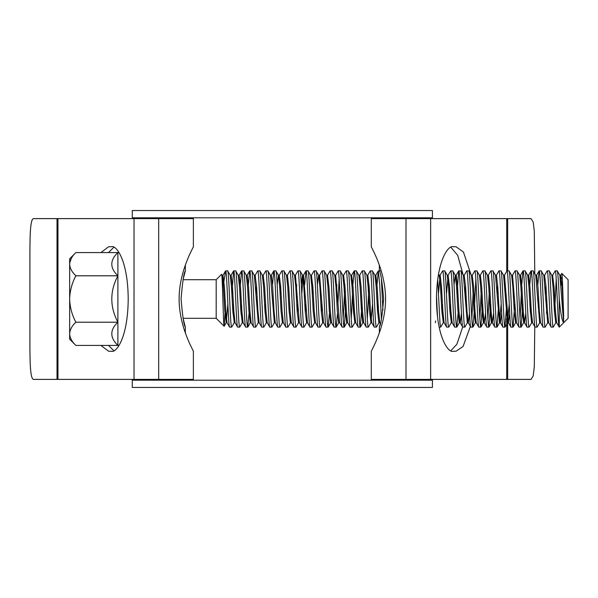 <?xml version="1.0" encoding="UTF-8"?>
<svg xmlns="http://www.w3.org/2000/svg" width="598" height="598" viewBox="0 0 598 598"><rect width="100%" height="100%" fill="white"/><g stroke="black" fill="none" stroke-linecap="round" stroke-linejoin="round"><path stroke-width="0.9" d="M132.263 380.201L432.421 380.201L432.421 387.437L132.263 387.437L132.263 379.394M432.421 380.201L432.421 379.394M432.421 218.606L432.421 217.799L132.263 217.799L132.263 210.563L432.421 210.563L432.421 217.799M132.263 218.606L132.263 217.799M75.871 252.58C71.962 256.243 69.891 260.115 69.652 264.189C69.906 268.308 71.984 272.18 75.871 275.79C71.977 283.056 69.899 290.792 69.652 299C69.899 307.193 71.969 314.929 75.871 322.21C71.962 325.865 69.891 329.737 69.652 333.811C69.906 337.937 71.984 341.802 75.871 345.42L69.652 339.201L69.652 258.799L75.871 252.58L117.888 252.58L117.888 345.42L119.047 345.42M119.047 252.58L117.888 252.58C109.778 260.25 109.778 267.986 117.888 275.79C109.778 291.256 109.778 306.729 117.888 322.21C109.778 329.879 109.778 337.616 117.888 345.42L75.871 345.42M183.093 318.293L216.192 318.293L224.13 326.231C223.323 327.442 222.478 272.24 221.581 274.318L222.202 275.304L223.443 287.107L224.781 310.893L226.223 322.696L224.13 326.231M183.093 279.707L216.192 279.707L216.192 318.293M216.192 279.707L221.581 274.318M561.806 273.413C562.374 272.92 563.002 298.806 563.608 313.591L562.105 287.107L560.662 275.304L561.806 273.413L568.1 279.707L568.1 318.293L559.257 327.136L559.257 299C558.584 281.912 557.919 272.531 557.246 270.864L555.146 270.939L552.619 275.304L552.223 277.076M563.608 313.591L563.608 322.546C562.023 321.006 560.573 313.158 559.257 299M234.663 320.924L234.267 322.696L231.65 327.136C230.312 328.863 228.967 269.137 227.629 270.864L225.528 270.939L223.002 275.304L222.606 277.076M234.267 322.696L232.816 310.893L231.478 287.107L230.245 275.304L227.629 270.864M231.65 327.136L229.55 327.061L227.023 322.696L225.782 310.893L224.444 287.107L223.002 275.304M229.639 327.136C228.301 328.863 226.956 269.137 225.618 270.864L223.323 285.126M563.608 322.546L559.863 275.304L557.246 270.864M555.236 270.864C556.574 269.137 557.919 328.863 559.257 327.136L556.641 322.696L555.407 310.893L554.062 287.107L552.619 275.304M555.841 322.696L553.225 327.136C551.887 328.863 550.541 269.137 549.211 270.864L547.11 270.939L544.584 275.304L544.18 277.076M556.745 322.785L555.736 322.785L554.398 310.893L553.06 287.107L551.827 275.304L549.211 270.864M553.225 327.136L551.132 327.061L548.598 322.696L547.364 310.893L546.026 287.107L544.584 275.304M551.214 327.136C549.876 328.863 548.538 269.137 547.2 270.864M548.702 322.785L547.701 322.785L545.189 327.136C543.851 328.863 542.506 269.137 541.168 270.864L539.067 270.939L537.834 284.603M547.701 322.785L543.784 275.304L541.168 270.864M545.189 327.136L543.089 327.061L540.562 322.696L539.329 310.893L537.983 287.107L536.645 275.215L536.144 277.076M543.178 327.136C541.84 328.863 540.495 269.137 539.157 270.864M540.667 322.785L539.658 322.785L537.146 327.136C535.808 328.863 534.463 269.137 533.124 270.864L531.031 270.939L529.791 284.603M539.658 322.785L535.748 275.304L533.124 270.864M537.146 327.136L535.053 327.061L532.519 322.696L531.286 310.893L529.948 287.107L528.61 275.215L528.101 277.076M535.135 327.136C533.797 328.863 532.459 269.137 531.121 270.864M531.727 322.696L529.11 327.136C527.772 328.863 526.427 269.137 525.089 270.864L522.988 270.939L521.755 284.603M532.624 322.785L531.622 322.785L530.284 310.893L528.938 287.107L527.705 275.304L525.089 270.864M529.11 327.136L527.01 327.061L524.483 322.696L523.25 310.893L521.905 287.107L520.566 275.215L520.066 277.076M527.1 327.136C525.762 328.863 524.416 269.137 523.078 270.864M522.846 303.836L521.067 327.136C519.729 328.863 518.384 269.137 517.046 270.864L515.042 270.864L512.523 275.215L511.522 275.215M521.157 327.061L523.684 322.696L522.241 310.893L520.903 287.107L519.669 275.304L517.046 270.864M521.067 327.136L518.974 327.061L516.44 322.696L512.523 275.215M519.057 327.136C517.719 328.863 516.38 269.137 515.042 270.864M514.811 303.836L513.032 327.136C511.694 328.863 510.348 269.137 509.01 270.864L506.999 270.864L504.488 275.215L503.486 275.215M513.114 327.061L515.648 322.696L514.205 310.893L512.86 287.107L511.626 275.304L509.01 270.864M513.032 327.136L510.931 327.061L508.405 322.696L504.488 275.215M511.021 327.136C509.683 328.863 508.337 269.137 506.999 270.864M506.768 303.836L504.989 327.136C503.651 328.863 502.305 269.137 500.967 270.864L498.874 270.939L496.34 275.304M509.242 303.836L507.5 322.785L503.591 275.304L500.967 270.864M504.989 327.136L502.896 327.061L500.362 322.696L499.128 310.893L497.79 287.107L496.445 275.215L495.443 275.215M502.978 327.136C501.64 328.863 500.302 269.137 498.964 270.864M498.732 303.836L496.953 327.136C495.615 328.863 494.269 269.137 492.931 270.864L490.831 270.939L488.304 275.304M501.199 303.836L499.465 322.785L495.548 275.304L492.931 270.864M496.953 327.136L494.852 327.061L492.326 322.696L491.085 310.893L489.747 287.107L488.409 275.215L487.4 275.215M494.942 327.136C493.604 328.863 492.259 269.137 490.921 270.864M490.689 303.836L488.91 327.136C487.572 328.863 486.226 269.137 484.888 270.864L482.795 270.939L480.261 275.304M491.922 320.924L491.421 322.785L490.083 310.893L488.745 287.107L487.512 275.304L484.888 270.864M488.91 327.136L486.817 327.061L484.283 322.696L483.049 310.893L481.711 287.107L480.366 275.215L479.364 275.215M486.899 327.136C485.561 328.863 484.216 269.137 482.885 270.864M482.653 303.836L480.874 327.136C479.536 328.863 478.191 269.137 476.853 270.864L474.752 270.939L472.226 275.304L471.829 277.076M483.887 320.924L483.386 322.785L482.04 310.893L480.702 287.107L479.469 275.304L476.853 270.864M480.874 327.136L478.774 327.061L476.247 322.696L475.006 310.893L473.668 287.107L472.226 275.304M478.863 327.136C477.525 328.863 476.18 269.137 474.842 270.864M475.844 278.922L474.169 313.068L472.831 327.136C471.493 328.863 470.148 269.137 468.81 270.864L466.717 270.939L464.183 275.304L463.786 277.076M475.844 320.924L475.343 322.785L474.005 310.893L472.667 287.107L471.426 275.304L468.81 270.864M472.831 327.136L470.731 327.061L468.204 322.696L466.971 310.893L465.633 287.107L464.183 275.304M470.82 327.136C469.482 328.863 468.137 269.137 466.799 270.864M467.808 320.924L467.412 322.696L464.796 327.136C463.457 328.863 462.112 269.137 460.774 270.864L458.673 270.939L456.984 294.164M469.497 313.397L468.309 322.785L467.307 322.785L463.39 275.304L460.774 270.864M464.796 327.136L462.695 327.061L460.168 322.696L458.928 310.893L457.59 287.107L456.252 275.215L455.751 277.076M462.785 327.136C461.447 328.863 460.101 269.137 458.763 270.864M458.075 313.397L456.752 327.136C455.414 328.863 454.069 269.137 452.731 270.864L450.638 270.939L448.104 275.304L446.474 294.164M459.765 320.924L459.264 322.785L457.926 310.893L456.588 287.107L455.347 275.304L452.731 270.864M456.752 327.136L454.652 327.061L452.125 322.696L450.892 310.893L449.554 287.107L448.104 275.304M454.742 327.136C453.404 328.863 452.058 269.137 450.72 270.864M451.729 320.924L451.333 322.696L448.717 327.136C447.379 328.863 446.033 269.137 444.695 270.864L442.595 270.939L440.068 275.304L438.431 294.164M451.333 322.696L449.883 310.893L448.545 287.107L447.311 275.304L444.695 270.864M448.717 327.136L446.616 327.061L444.09 322.696L442.849 310.893L441.511 287.107L440.173 275.215L439.164 275.215M446.706 327.136C445.368 328.863 444.022 269.137 442.684 270.864M443.686 320.924L443.29 322.696L440.674 327.136L440.001 323.369L437.699 279.535M437.542 317.239L436.51 295.958M440.674 327.136L439.141 327.136M382.922 310.265L381.367 278.661M380.38 270.864L378.28 270.939L377.046 284.603M381.389 319.22L379.708 284.932L378.37 270.864M378.975 322.696L376.359 327.136C375.021 328.863 373.675 269.137 372.337 270.864L370.237 270.939L367.71 275.304L367.314 277.076M379.872 322.785L378.87 322.785L377.532 310.893L376.187 287.107L374.953 275.304L372.337 270.864M376.359 327.136L374.258 327.061L371.732 322.696L370.498 310.893L369.153 287.107L367.815 275.215L366.813 275.215M374.348 327.136C373.01 328.863 371.664 269.137 370.326 270.864M372.569 303.836L370.932 322.696L368.316 327.136C366.978 328.863 365.64 269.137 364.302 270.864L362.201 270.939L359.675 275.304M370.932 322.696L369.489 310.893L368.151 287.107L366.918 275.304L364.302 270.864M368.316 327.136L366.223 327.061L363.689 322.696L362.455 310.893L361.117 287.107L359.779 275.215L358.77 275.215M366.305 327.136C364.974 328.863 363.629 269.137 362.291 270.864M362.059 303.836L360.28 327.136C358.942 328.863 357.597 269.137 356.259 270.864L354.158 270.939L352.925 284.603M363.292 320.924L362.792 322.785L361.454 310.893L360.108 287.107L358.875 275.304L356.259 270.864M360.28 327.136L358.18 327.061L355.653 322.696L354.42 310.893L353.074 287.107L351.631 275.304L354.158 270.939M358.269 327.136C356.931 328.863 355.586 269.137 354.248 270.864M355.257 320.924L354.853 322.696L352.237 327.136C350.899 328.863 349.561 269.137 348.223 270.864L346.122 270.939L343.596 275.304L343.192 277.076M354.853 322.696L353.411 310.893L352.073 287.107L350.839 275.304L348.223 270.864M352.237 327.136L350.144 327.061L347.61 322.696L346.377 310.893L345.039 287.107L343.596 275.304M350.226 327.136C348.888 328.863 347.55 269.137 346.212 270.864M345.98 303.836L344.201 327.136C342.863 328.863 341.518 269.137 340.18 270.864L338.169 270.864L335.657 275.215L334.656 275.215M347.214 320.924L346.713 322.785L345.375 310.893L344.029 287.107L342.796 275.304L340.18 270.864M344.201 327.136L342.101 327.061L339.574 322.696L335.657 275.215M342.191 327.136C340.853 328.863 339.507 269.137 338.169 270.864M337.481 313.397L336.158 327.136C334.82 328.863 333.475 269.137 332.144 270.864L330.044 270.939L327.517 275.304L327.113 277.076M339.178 320.924L338.67 322.785L337.332 310.893L335.994 287.107L334.76 275.304L332.144 270.864M336.158 327.136L334.065 327.061L331.531 322.696L330.298 310.893L328.96 287.107L327.517 275.304M334.147 327.136C332.809 328.863 331.471 269.137 330.133 270.864M329.446 313.397L328.123 327.136C326.785 328.863 325.439 269.137 324.101 270.864L322.09 270.864L319.579 275.215L318.577 275.215L317.389 284.603M331.135 320.924L330.634 322.785L329.296 310.893L327.951 287.107L326.717 275.304L324.101 270.864M328.123 327.136L326.022 327.061L323.496 322.696L319.579 275.215M326.112 327.136C324.774 328.863 323.428 269.137 322.09 270.864M323.099 320.924L322.696 322.696L320.079 327.136C318.741 328.863 317.396 269.137 316.058 270.864L313.965 270.939L311.431 275.304L311.035 277.076M322.696 322.696L321.253 310.893L319.915 287.107L318.682 275.304L316.058 270.864M320.079 327.136L317.986 327.061L315.452 322.696L314.219 310.893L312.881 287.107L311.431 275.304M318.069 327.136C316.731 328.863 315.393 269.137 314.055 270.864M315.056 320.924L314.66 322.696L312.044 327.136C310.706 328.863 309.36 269.137 308.022 270.864L305.922 270.939L304.688 284.603M314.66 322.696L313.217 310.893L311.872 287.107L310.639 275.304L308.022 270.864M312.044 327.136L309.943 327.061L307.417 322.696L303.5 275.215L302.498 275.215L301.31 284.603M310.033 327.136C308.695 328.863 307.35 269.137 306.012 270.864M307.021 320.924L306.617 322.696L304.001 327.136C302.663 328.863 301.317 269.137 299.979 270.864L297.886 270.939L295.352 275.304M306.617 322.696L305.174 310.893L303.836 287.107L302.603 275.304L299.979 270.864M304.001 327.136L301.908 327.061L299.374 322.696L295.457 275.215L294.455 275.215L291.944 270.864L289.933 270.864L287.317 275.304M301.99 327.136C300.652 328.863 299.314 269.137 297.976 270.864M298.978 320.924L298.581 322.696L295.965 327.136C294.627 328.863 293.282 269.137 291.944 270.864M295.965 327.136L293.865 327.061L291.338 322.696L290.097 310.893L288.759 287.107L287.421 275.215L286.42 275.215M293.954 327.136C292.616 328.863 291.271 269.137 289.933 270.864M290.538 322.696L287.922 327.136C286.584 328.863 285.239 269.137 283.901 270.864L281.808 270.939L279.273 275.304L278.877 277.076M291.443 322.785L290.434 322.785L289.096 310.893L287.758 287.107L286.524 275.304L283.901 270.864M287.922 327.136L285.829 327.061L283.295 322.696L282.062 310.893L280.724 287.107L279.273 275.304M285.911 327.136C284.573 328.863 283.228 269.137 281.897 270.864M282.899 320.924L282.503 322.696L279.886 327.136C278.548 328.863 277.203 269.137 275.865 270.864L273.764 270.939L272.531 284.603M283.4 322.785L282.398 322.785L281.053 310.893L279.714 287.107L278.481 275.304L275.865 270.864M279.886 327.136L277.786 327.061L275.259 322.696L274.019 310.893L272.681 287.107L271.343 275.215L270.842 277.076M277.876 327.136C276.538 328.863 275.192 269.137 273.854 270.864M275.364 322.785L274.355 322.785L271.843 327.136C270.505 328.863 269.16 269.137 267.822 270.864L265.729 270.939L263.195 275.304L262.799 277.076M274.355 322.785L270.446 275.304L267.822 270.864M271.843 327.136L269.75 327.061L267.216 322.696L265.983 310.893L264.645 287.107L263.195 275.304M269.833 327.136C268.495 328.863 267.149 269.137 265.811 270.864M266.424 322.696L263.808 327.136C262.47 328.863 261.124 269.137 259.786 270.864L257.686 270.939L255.159 275.304L254.763 277.076M267.321 322.785L266.319 322.785L264.974 310.893L263.636 287.107L262.402 275.304L259.786 270.864M263.808 327.136L261.707 327.061L259.181 322.696L257.94 310.893L256.602 287.107L255.159 275.304M261.797 327.136C260.459 328.863 259.113 269.137 257.775 270.864M259.285 322.785L258.276 322.785L255.765 327.136C254.427 328.863 253.081 269.137 251.743 270.864L249.65 270.939L248.409 284.603M258.276 322.785L254.359 275.304L251.743 270.864M255.765 327.136L253.664 327.061L251.138 322.696L249.904 310.893L248.566 287.107L247.221 275.215L246.72 277.076M253.754 327.136C252.416 328.863 251.07 269.137 249.732 270.864M249.052 313.397L247.729 327.136C246.391 328.863 245.045 269.137 243.707 270.864L241.607 270.939L240.374 284.603M251.242 322.785L250.241 322.785L248.895 310.893L247.557 287.107L246.324 275.304L243.707 270.864M247.729 327.136L245.629 327.061L243.102 322.696L241.861 310.893L240.523 287.107L239.185 275.215L238.684 277.076M245.718 327.136C244.38 328.863 243.035 269.137 241.697 270.864M242.698 320.924L242.302 322.696L239.686 327.136C238.348 328.863 237.002 269.137 235.664 270.864L233.571 270.939L231.875 294.164M242.302 322.696L240.859 310.893L239.521 287.107L238.281 275.304L235.664 270.864M239.686 327.136L237.585 327.061L235.059 322.696L233.825 310.893L232.487 287.107L231.142 275.215L230.641 277.076M237.675 327.136C236.337 328.863 234.992 269.137 233.654 270.864M556.245 278.922L554.548 313.397M546.968 303.836L546.512 313.397M545.877 284.603L545.421 294.164M530.889 303.836L530.433 313.397M521.299 294.164L520.066 319.078M497.633 284.603L497.177 294.164M489.142 294.164L487.908 319.078M481.098 294.164L479.865 319.078M473.063 294.164L471.829 319.078M465.476 284.603L465.02 294.164M450.496 303.836L450.04 313.397M449.397 284.603L448.941 294.164M442.453 303.836L441.997 313.397M441.361 284.603L440.905 294.164M378.138 303.836L377.682 313.397M369.003 284.603L367.314 319.078M354.016 303.836L353.56 313.397M352.469 294.164L351.235 319.078M344.889 284.603L343.192 319.078M339.178 278.922L337.937 303.836M336.846 284.603L336.39 294.164M321.859 303.836L321.403 313.397M312.724 284.603L312.276 294.164M305.78 303.836L305.324 313.397M297.744 303.836L297.288 313.397M296.645 284.603L296.189 294.164M280.567 284.603L280.111 294.164M265.587 303.836L265.131 313.397M256.452 284.603L255.996 294.164M241.465 303.836L241.009 313.397M233.429 303.836L232.973 313.397M560.976 285.089L561.32 277.442M224.953 313.771L224.19 326.209M560.662 275.304L560.259 277.076M525.777 313.397L524.483 322.696M515.543 322.785L516.44 322.696M509.698 313.397L508.405 322.696M501.655 313.397L500.362 322.696M493.619 313.397L492.326 322.696M485.576 313.397L484.283 322.696M475.343 322.785L476.247 322.696M461.462 313.397L460.273 322.785L459.264 322.785M379.349 332.802L379.349 327.136L380.328 323.653L379.767 322.696L378.534 310.893L377.196 287.107L375.858 275.215L375.35 277.076M346.713 322.785L347.61 322.696M338.67 322.785L339.574 322.696M330.634 322.785L331.531 322.696M322.591 322.785L323.496 322.696M314.555 322.785L315.452 322.696M302.999 277.076L301.766 294.164M234.162 322.785L235.059 322.696M226.119 322.785L227.023 322.696M455.347 275.304L454.054 284.603M443.29 322.696L441.847 310.893L440.509 287.107L439.268 275.304L438.536 274.041M435.65 320.924L435.254 322.696M310.639 275.304L311.543 275.215M298.581 322.696L297.139 310.893L295.793 287.107L294.56 275.304M278.481 275.304L277.188 284.603M270.446 275.304L271.343 275.215M250.741 320.924L250.345 322.696L247.811 327.061M230.245 275.304L231.142 275.215M227.86 303.836L226.223 322.696M71.379 258.224L69.779 262.589M69.652 333.811L69.779 335.411M75.871 275.79L117.888 275.79M75.871 322.21L117.888 322.21M183.212 318.854L185.335 327.136C183.937 325.484 182.51 316.103 181.059 299C182.51 281.912 183.93 272.531 185.335 270.864L183.309 278.705M379.349 327.136C380.747 325.484 382.174 316.103 383.624 298.985C382.174 281.905 380.747 272.531 379.349 270.864L379.349 265.198M29.9 339.97L29.9 258.03C29.952 238.49 29.93 218.905 33.593 218.606L193.371 218.606L193.371 246.742C193.924 246.466 179.108 270.602 179.101 298.903C179.079 327.435 193.924 351.482 193.371 351.258L193.371 379.394L33.593 379.394C29.945 379.199 29.93 359.159 29.9 339.97M534.784 326.598L534.291 366.821L533.214 375.858L531.084 379.394L371.306 379.394L371.306 351.258C370.753 351.534 385.568 327.398 385.583 299.097C385.605 270.565 370.76 246.518 371.306 246.742L371.306 218.606L531.084 218.606L533.207 222.127L534.283 231.157L534.784 273.645M113.777 247.318L108.5 252.58M108.5 345.42L113.777 350.682M450.907 350.682L456.887 344.216L462.688 327.046M465.334 299.628L465.154 291.428M463.779 277.136L457.679 255.286L450.907 247.318M470.962 274.497L463.443 252.042L456.012 246.742L453.404 246.742C448.455 244.642 436.712 260.324 436.48 299C436.712 337.676 448.455 353.358 453.404 351.258L456.012 351.258L463.106 346.444L470.484 326.097M100.898 345.42L108.672 351.258L111.273 351.258C116.229 353.358 127.972 337.676 128.204 299C127.972 260.324 116.229 244.642 111.273 246.742L108.672 246.742L100.898 252.58M430.65 379.394L430.65 218.606M506.723 379.394L506.723 318.532M506.723 271.268L506.723 218.606M405.997 379.394L405.997 218.606M158.687 379.394L158.687 218.606M57.961 379.394L57.961 218.606M134.034 379.394L134.034 218.606M57.019 379.394L57.019 218.606M507.665 379.394L507.665 322.785M507.665 270.864L507.665 218.606M560.767 275.215L559.758 275.215M552.724 275.215L551.722 275.215M544.688 275.215L543.679 275.215M536.645 275.215L535.644 275.215M528.61 275.215L527.6 275.215M524.588 322.785L523.579 322.785M520.566 275.215L519.565 275.215M508.509 322.785L507.5 322.785M500.466 322.785L499.465 322.785M492.431 322.785L491.421 322.785M484.387 322.785L483.386 322.785M472.33 275.215L471.321 275.215M464.287 275.215L463.286 275.215M456.252 275.215L455.242 275.215M452.23 322.785L451.228 322.785M448.208 275.215L447.207 275.215M444.194 322.785L443.185 322.785M375.858 275.215L374.849 275.215M371.836 322.785L370.827 322.785M363.793 322.785L362.792 322.785M355.758 322.785L354.749 322.785M351.736 275.215L350.734 275.215M343.701 275.215L342.691 275.215M327.622 275.215L326.613 275.215M307.522 322.785L306.512 322.785M299.478 322.785L298.477 322.785M279.378 275.215L278.376 275.215M263.299 275.215L262.298 275.215M255.264 275.215L254.255 275.215M247.221 275.215L246.219 275.215M243.207 322.785L242.197 322.785M239.185 275.215L238.176 275.215M223.106 275.215L222.097 275.215M507.605 322.696L505.078 327.061M499.569 322.696L497.035 327.061M491.526 322.696L489 327.061M483.49 322.696L480.956 327.061M475.447 322.696L472.921 327.061M459.369 322.696L456.842 327.061M362.896 322.696L360.37 327.061M346.818 322.696L344.291 327.061M338.774 322.696L336.248 327.061M330.739 322.696L328.212 327.061M539.067 270.939L536.541 275.304M531.031 270.939L528.497 275.304M522.988 270.939L520.462 275.304M458.673 270.939L456.147 275.304M378.28 270.939L375.753 275.304M305.922 270.939L303.395 275.304M273.764 270.939L271.238 275.304M249.65 270.939L247.116 275.304M241.607 270.939L239.08 275.304M233.571 270.939L231.037 275.304M185.335 332.802L185.335 327.136M185.335 270.864L185.335 265.198"/></g></svg>

